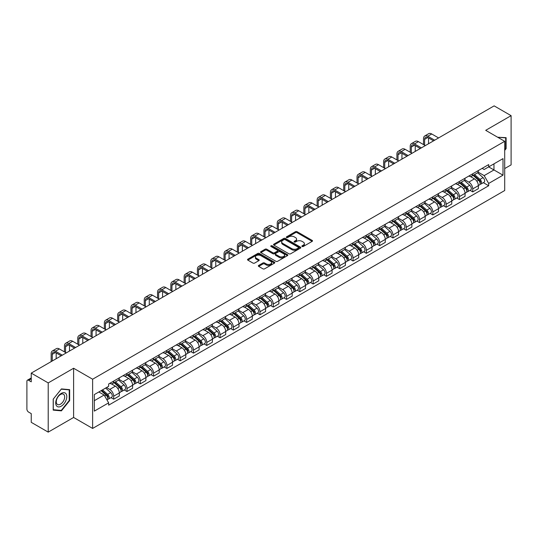 <?xml version="1.0" encoding="UTF-8"?>
<svg xmlns="http://www.w3.org/2000/svg" width="538" height="538" viewBox="0 0 538 538"><rect width="100%" height="100%" fill="white"/><g stroke="black" fill="none" stroke-linecap="round" stroke-linejoin="round"><path stroke-width="0.81" d="M302.1 246.498A0.827 0.477 0 0 0 303.271 246.498L312.161 241.367A1.184 0.686 0 0 0 312.511 240.883A1.184 0.686 0 0 0 312.161 240.399L297.097 231.703A1.184 0.686 0 0 0 295.429 231.703L286.539 236.834A0.827 0.477 0 0 0 286.297 237.171A0.827 0.477 0 0 0 286.539 237.514A0.827 0.477 0 0 0 287.709 237.514L288.859 236.848A3.786 2.186 0 0 1 294.212 236.848L295.47 237.574A3.786 2.186 0 0 1 296.579 239.121A3.786 2.186 0 0 1 295.47 240.661L294.32 241.327A0.827 0.477 0 0 0 294.078 241.67A0.827 0.477 0 0 0 294.32 242.006A0.827 0.477 0 0 0 295.49 242.006L296.64 241.34A3.786 2.186 0 0 1 301.993 241.34L303.25 242.066A3.786 2.186 0 0 1 304.36 243.613A3.786 2.186 0 0 1 303.25 245.16L302.1 245.819A0.827 0.477 0 0 0 301.858 246.162A0.827 0.477 0 0 0 302.1 246.498L302.1 245.819M258.691 265.422A1.184 0.686 0 0 0 258.348 265.906A1.184 0.686 0 0 0 258.691 266.391L262.921 268.825A1.184 0.686 0 0 0 264.595 268.825L274.467 263.129A1.184 0.686 0 0 0 274.81 262.645A1.184 0.686 0 0 0 274.467 262.161L259.403 253.465A1.184 0.686 0 0 0 257.729 253.465L247.857 259.168A1.184 0.686 0 0 0 247.514 259.652A1.184 0.686 0 0 0 247.857 260.13L252.961 263.082A1.184 0.686 0 0 0 254.635 263.082L258.859 260.641A1.184 0.686 0 0 0 259.208 260.157A1.184 0.686 0 0 0 258.859 259.672L256.33 258.213A3.167 1.829 0 0 1 255.402 256.922A3.167 1.829 0 0 1 257.359 255.234A3.167 1.829 0 0 1 260.809 255.631L270.722 261.354A3.167 1.829 0 0 1 271.65 262.645A3.167 1.829 0 0 1 269.693 264.333A3.167 1.829 0 0 1 266.243 263.936L264.595 262.981A1.184 0.686 0 0 0 262.921 262.981L258.691 265.422L258.691 266.391M92.623 379.223L73.612 368.248L48.212 382.915L31.244 373.116L494.133 105.872L511.1 115.663L485.7 130.331L504.705 141.306L92.623 379.223L92.623 428.436L504.705 190.526L504.705 141.306M288.94 253.801A1.184 0.686 0 0 0 290.614 253.801L300.486 248.105A1.184 0.686 0 0 0 300.836 247.621A1.184 0.686 0 0 0 300.486 247.137L285.429 238.442A1.184 0.686 0 0 0 283.755 238.442L273.882 244.144A1.184 0.686 0 0 0 273.533 244.629A1.184 0.686 0 0 0 273.882 245.106L288.94 253.801M271.327 246.68A0.827 0.477 0 0 1 272.167 246.794L272.167 245.812L287.48 254.649A1.184 0.686 0 0 1 287.823 255.133A1.184 0.686 0 0 1 287.48 255.617L277.601 261.313A1.184 0.686 0 0 1 275.933 261.313L260.869 252.618L260.869 251.656A1.184 0.686 0 0 0 260.52 252.14A1.184 0.686 0 0 0 260.869 252.618M260.869 251.656L265.093 249.215A1.184 0.686 0 0 1 266.767 249.215L272.874 252.739A1.184 0.686 0 0 0 274.548 252.739L277.352 251.125A1.184 0.686 0 0 0 277.702 250.641A1.184 0.686 0 0 0 277.352 250.157L270.991 246.485A0.827 0.477 0 0 1 270.749 246.148A0.827 0.477 0 0 1 271.26 245.705A0.827 0.477 0 0 1 272.167 245.812M48.212 382.915L48.212 432.128L31.244 422.337L31.244 413.621L28.608 412.095A2.414 1.392 -120 0 1 26.9 409.142L26.9 381.287A2.414 1.392 -120 0 1 27.398 380.184L31.244 377.965M504.705 168.576L511.1 164.884L511.1 115.663M48.212 432.128L73.612 417.461L92.623 428.436M31.244 373.116L31.244 381.832L28.608 380.305A2.414 1.392 -120 0 0 27.398 380.184M472.741 173.787A5.548 3.201 60 0 1 471.591 176.282L477.219 173.034A5.548 3.201 -120 0 0 478.363 170.539M464.751 179.759L468.82 182.106A5.548 3.201 60 0 1 472.741 188.899L478.363 185.65A5.548 3.201 -120 0 0 474.442 178.858L470.414 176.538M478.363 185.65L478.363 188.656L472.741 191.905L470.044 190.344M471.591 176.282A5.548 3.201 60 0 1 468.86 176.027M472.741 188.899L472.741 191.905M459.439 181.467A5.548 3.201 60 0 1 458.295 183.956L463.917 180.707A5.548 3.201 -120 0 0 465.067 178.219M456.742 198.024L459.439 199.578L465.067 196.33L465.067 193.33A5.548 3.201 -120 0 0 461.147 186.538L457.118 184.211M458.295 183.956A5.548 3.201 60 0 1 455.565 183.707M451.456 187.439L455.518 189.786A5.548 3.201 60 0 1 459.439 196.578L459.439 199.578M446.143 189.147A5.548 3.201 60 0 1 444.993 191.636L450.622 188.387A5.548 3.201 -120 0 0 451.765 185.899M443.446 205.698L446.143 207.258L451.765 204.01L451.765 201.01A5.548 3.201 -120 0 0 447.845 194.218L443.823 191.891M444.993 191.636A5.548 3.201 60 0 1 442.263 191.387M438.154 195.119L442.223 197.466A5.548 3.201 60 0 1 446.143 204.258L446.143 207.258M432.841 196.821A5.548 3.201 60 0 1 431.698 199.316L437.32 196.067A5.548 3.201 -120 0 0 438.47 193.572M430.144 213.378L432.841 214.938L438.47 211.69L438.47 208.683A5.548 3.201 -120 0 0 434.549 201.891L430.521 199.571M431.698 199.316A5.548 3.201 60 0 1 428.968 199.06M424.859 202.792L428.92 205.139A5.548 3.201 60 0 1 432.841 211.932L432.841 214.938M419.546 204.501A5.548 3.201 60 0 1 418.396 206.989L424.025 203.741A5.548 3.201 -120 0 0 425.175 201.252M416.849 221.057L419.546 222.611L425.175 219.363L425.175 216.363A5.548 3.201 -120 0 0 421.247 209.571L417.226 207.244M418.396 206.989A5.548 3.201 60 0 1 415.666 206.74M411.563 210.472L415.625 212.819A5.548 3.201 60 0 1 419.546 219.612L419.546 222.611M406.244 212.18A5.548 3.201 60 0 1 405.101 214.669L410.723 211.421A5.548 3.201 -120 0 0 411.873 208.932M403.547 228.731L406.244 230.291L411.873 227.043L411.873 224.043A5.548 3.201 -120 0 0 407.952 217.251L403.924 214.924M405.101 214.669A5.548 3.201 60 0 1 402.37 214.42M398.261 218.152L402.323 220.499A5.548 3.201 60 0 1 406.244 227.292L406.244 230.291M392.948 219.86A5.548 3.201 60 0 1 391.798 222.349L397.427 219.101A5.548 3.201 -120 0 0 398.577 216.612M390.252 236.411L392.948 237.971L398.577 234.723L398.577 231.717A5.548 3.201 -120 0 0 394.657 224.924L390.628 222.604M391.798 222.349A5.548 3.201 60 0 1 389.068 222.093M384.966 225.826L389.028 228.173A5.548 3.201 60 0 1 392.948 234.965L392.948 237.971M379.646 227.534A5.548 3.201 60 0 1 378.503 230.022L384.125 226.774A5.548 3.201 -120 0 0 385.275 224.285M376.95 244.091L379.653 245.644L385.275 242.396L385.275 239.397A5.548 3.201 -120 0 0 381.355 232.604L377.326 230.277M378.503 230.022A5.548 3.201 60 0 1 375.773 229.773M371.664 233.505L375.726 235.852A5.548 3.201 60 0 1 379.653 242.645L379.653 245.644M366.351 235.214A5.548 3.201 60 0 1 365.201 237.702L370.83 234.454A5.548 3.201 -120 0 0 371.98 231.965M363.654 251.771L366.351 253.324L371.98 250.076L371.98 247.076A5.548 3.201 -120 0 0 368.059 240.284L364.031 237.957M365.201 237.702A5.548 3.201 60 0 1 362.471 237.453M358.369 241.185L362.43 243.532A5.548 3.201 60 0 1 366.351 250.325L366.351 253.324M353.056 242.894A5.548 3.201 60 0 1 351.906 245.382L357.528 242.134A5.548 3.201 -120 0 0 358.678 239.645M350.352 259.444L353.056 261.004L358.678 257.756L358.678 254.75A5.548 3.201 -120 0 0 354.757 247.957L350.729 245.637M351.906 245.382A5.548 3.201 60 0 1 349.175 245.133M345.066 248.865L349.128 251.206A5.548 3.201 60 0 1 353.056 257.998L353.056 261.004M339.754 250.567A5.548 3.201 60 0 1 338.604 253.055L344.233 249.807A5.548 3.201 -120 0 0 345.383 247.319M337.057 267.124L339.754 268.677L345.383 265.429L345.383 262.43A5.548 3.201 -120 0 0 341.462 255.637L337.434 253.311M338.604 253.055A5.548 3.201 60 0 1 335.873 252.806M331.771 256.539L335.833 258.886A5.548 3.201 60 0 1 339.754 265.678L339.754 268.677M326.458 258.247A5.548 3.201 60 0 1 325.308 260.735L330.931 257.487A5.548 3.201 -120 0 0 332.081 254.999M323.762 274.804L326.458 276.357L332.081 273.109L332.081 270.11A5.548 3.201 -120 0 0 328.16 263.317L324.132 260.991M325.308 260.735A5.548 3.201 60 0 1 322.578 260.486M318.469 264.219L322.538 266.566A5.548 3.201 60 0 1 326.458 273.358L326.458 276.357M313.156 265.927A5.548 3.201 60 0 1 312.006 268.415L317.635 265.167A5.548 3.201 -120 0 0 318.785 262.678M310.46 282.477L313.156 284.037L318.785 280.789L318.785 277.783A5.548 3.201 -120 0 0 314.864 270.991L310.836 268.67M312.006 268.415A5.548 3.201 60 0 1 309.276 268.166M305.174 271.898L309.236 274.239A5.548 3.201 60 0 1 313.156 281.031L313.156 284.037M299.861 273.6A5.548 3.201 60 0 1 298.711 276.088L304.34 272.84A5.548 3.201 -120 0 0 305.483 270.352M297.164 290.157L299.861 291.71L305.483 288.462L305.483 285.463A5.548 3.201 -120 0 0 301.562 278.671L297.534 276.344M298.711 276.088A5.548 3.201 60 0 1 295.981 275.839M291.872 279.572L295.94 281.919A5.548 3.201 60 0 1 299.861 288.711L299.861 291.71M286.559 281.28A5.548 3.201 60 0 1 285.409 283.768L291.038 280.52A5.548 3.201 -120 0 0 292.188 278.032M283.862 297.837L286.559 299.39L292.188 296.142L292.188 293.143A5.548 3.201 -120 0 0 288.267 286.351L284.239 284.024M285.409 283.768A5.548 3.201 60 0 1 282.685 283.519M278.576 287.252L282.638 289.599A5.548 3.201 60 0 1 286.559 296.391L286.559 299.39M273.264 288.96A5.548 3.201 60 0 1 272.114 291.448L277.743 288.2A5.548 3.201 -120 0 0 278.886 285.712M270.567 305.51L273.264 307.07L278.886 303.822L278.886 300.816A5.548 3.201 -120 0 0 274.965 294.024L270.944 291.704M272.114 291.448A5.548 3.201 60 0 1 269.383 291.199M265.274 294.932L269.343 297.272A5.548 3.201 60 0 1 273.264 304.064L273.264 307.07M259.962 296.633A5.548 3.201 60 0 1 258.818 299.121L264.44 295.873A5.548 3.201 -120 0 0 265.59 293.385M257.265 313.19L259.962 314.75L265.59 311.502L265.59 308.496A5.548 3.201 -120 0 0 261.67 301.704L257.641 299.377M258.818 299.121A5.548 3.201 60 0 1 256.088 298.872M251.979 302.605L256.041 304.952A5.548 3.201 60 0 1 259.962 311.744L259.962 314.75M246.666 304.313A5.548 3.201 60 0 1 245.516 306.801L251.145 303.553A5.548 3.201 -120 0 0 252.288 301.065M243.97 320.87L246.666 322.423L252.288 319.175L252.288 316.176A5.548 3.201 -120 0 0 248.368 309.384L244.346 307.057M245.516 306.801A5.548 3.201 60 0 1 242.786 306.552M238.684 310.285L242.746 312.632A5.548 3.201 60 0 1 246.666 319.424L246.666 322.423M233.364 311.993A5.548 3.201 60 0 1 232.221 314.481L237.843 311.233A5.548 3.201 -120 0 0 238.993 308.745M230.667 328.543L233.364 330.103L238.993 326.855L238.993 323.849A5.548 3.201 -120 0 0 235.072 317.057L231.044 314.737M232.221 314.481A5.548 3.201 60 0 1 229.491 314.232M225.382 317.965L229.444 320.305A5.548 3.201 60 0 1 233.364 327.097L233.364 330.103M220.069 319.666A5.548 3.201 60 0 1 218.919 322.161L224.548 318.906A5.548 3.201 -120 0 0 225.698 316.418M217.372 336.223L220.069 337.783L225.698 334.535L225.698 331.529A5.548 3.201 -120 0 0 221.77 324.737L217.749 322.41M218.919 322.161A5.548 3.201 60 0 1 216.189 321.906M212.086 325.638L216.148 327.985A5.548 3.201 60 0 1 220.069 334.777L220.069 337.783M206.767 327.346A5.548 3.201 60 0 1 205.624 329.834L211.246 326.586A5.548 3.201 -120 0 0 212.396 324.098M204.07 343.903L206.767 345.457L212.396 342.208L212.396 339.209A5.548 3.201 -120 0 0 208.475 332.417L204.447 330.09M205.624 329.834A5.548 3.201 60 0 1 202.893 329.586M198.784 333.318L202.846 335.665A5.548 3.201 60 0 1 206.767 342.457L206.767 345.457M193.472 335.026A5.548 3.201 60 0 1 192.322 337.514L197.95 334.266A5.548 3.201 -120 0 0 199.1 331.778M190.775 351.576L193.472 353.136L199.1 349.888L199.1 346.882A5.548 3.201 -120 0 0 195.18 340.097L191.151 337.77M192.322 337.514A5.548 3.201 60 0 1 189.591 337.265M185.489 340.998L189.551 343.345A5.548 3.201 60 0 1 193.472 350.13L193.472 353.136M180.176 342.699A5.548 3.201 60 0 1 179.026 345.194L184.648 341.946A5.548 3.201 -120 0 0 185.798 339.451M177.473 359.256L180.176 360.816L185.798 357.568L185.798 354.562A5.548 3.201 -120 0 0 181.878 347.77L177.849 345.443M179.026 345.194A5.548 3.201 60 0 1 176.296 344.939M172.187 348.671L176.249 351.018A5.548 3.201 60 0 1 180.176 357.81L180.176 360.816M166.874 350.379A5.548 3.201 60 0 1 165.724 352.867L171.353 349.619A5.548 3.201 -120 0 0 172.503 347.131M164.177 366.936L166.874 368.49L172.503 365.241L172.503 362.242A5.548 3.201 -120 0 0 168.582 355.45L164.554 353.123M165.724 352.867A5.548 3.201 60 0 1 162.994 352.619M158.892 356.351L162.953 358.698A5.548 3.201 60 0 1 166.874 365.49L166.874 368.49M153.579 358.059A5.548 3.201 60 0 1 152.429 360.547L158.051 357.299A5.548 3.201 -120 0 0 159.201 354.811M150.875 374.609L153.579 376.17L159.201 372.921L159.201 369.922A5.548 3.201 -120 0 0 155.28 363.13L151.252 360.803M152.429 360.547A5.548 3.201 60 0 1 149.698 360.299M145.59 364.031L149.658 366.378A5.548 3.201 60 0 1 153.579 373.17L153.579 376.17M140.277 365.732A5.548 3.201 60 0 1 139.127 368.227L144.756 364.979A5.548 3.201 -120 0 0 145.906 362.484M137.58 382.289L140.277 383.85L145.906 380.601L145.906 377.595A5.548 3.201 -120 0 0 141.985 370.803L137.957 368.483M139.127 368.227A5.548 3.201 60 0 1 136.396 367.972M132.294 371.704L136.356 374.051A5.548 3.201 60 0 1 140.277 380.843L140.277 383.85M126.981 373.412A5.548 3.201 60 0 1 125.831 375.901L131.46 372.652A5.548 3.201 -120 0 0 132.604 370.164M124.285 389.969L126.981 391.523L132.604 388.275L132.604 385.275A5.548 3.201 -120 0 0 128.683 378.483L124.655 376.156M125.831 375.901A5.548 3.201 60 0 1 123.101 375.652M118.992 379.384L123.061 381.731A5.548 3.201 60 0 1 126.981 388.523L126.981 391.523M113.679 381.092A5.548 3.201 60 0 1 112.529 383.581L118.158 380.332A5.548 3.201 -120 0 0 119.308 377.844M110.983 397.643L113.679 399.203L119.308 395.955L119.308 392.955A5.548 3.201 -120 0 0 115.388 386.163L111.359 383.836M112.529 383.581A5.548 3.201 60 0 1 109.799 383.332M106.517 387.535L109.759 389.411A5.548 3.201 60 0 1 113.679 396.203L113.679 399.203M482.156 168.354L484.16 169.51L503.003 158.629L493.965 163.848L493.965 169.954L484.16 175.61L478.053 172.086M94.332 400.682L104.137 395.02L108.649 402.848L94.332 411.113L94.332 394.576L108.649 386.311L108.649 383.998L488.679 164.588L488.679 166.901L503.003 175.166L488.679 183.438L484.16 175.61M503.003 158.629L503.003 175.166M108.649 402.848L108.649 405.161L488.679 185.751L488.679 183.438M504.705 150.384L506.11 148.636L506.11 137.667L497.65 137.23M73.612 368.248L73.612 417.461M53.201 410.124L61.426 410.857L69.651 400.628L69.651 389.66L61.426 388.92L53.201 399.156L53.201 410.124M104.137 395.02L98.851 391.967M483.339 182.664L488.679 185.751M505.686 148.394L506.11 148.636M60.559 410.36L61.426 410.857M69.227 400.38L69.651 400.628M302.43 246.612L303.25 246.142A3.786 2.186 0 0 0 304.36 244.595L304.36 243.613M296.579 239.121L296.579 240.103A3.786 2.186 0 0 1 295.47 241.649L294.649 242.12M312.148 241.374L297.097 232.685A1.184 0.686 0 0 0 295.429 232.685L286.868 237.628M300.486 247.137L300.486 248.105L285.429 239.423A1.184 0.686 0 0 0 283.755 239.423L273.896 245.12M298.395 247.957A0.827 0.477 0 0 0 298.637 247.621A0.827 0.477 0 0 0 298.395 247.285L285.174 239.652A0.827 0.477 0 0 0 284.003 239.652L282.793 240.351A3.786 2.186 0 0 0 281.683 241.898A3.786 2.186 0 0 0 282.793 243.445L291.831 248.657A3.786 2.186 0 0 0 297.184 248.657L298.395 247.957L298.395 248.946A0.827 0.477 0 0 0 298.637 248.603L298.637 247.621M281.683 241.898L281.683 242.88A3.786 2.186 0 0 0 282.793 244.427L282.793 243.445M298.395 248.946L297.184 249.645A3.786 2.186 0 0 1 291.831 249.645L282.793 244.427M260.883 252.631L265.093 250.197L265.093 249.215M277.702 250.641L277.702 251.623A1.184 0.686 0 0 1 277.352 252.107L274.548 253.728A1.184 0.686 0 0 1 272.874 253.728L266.767 250.197A1.184 0.686 0 0 0 265.093 250.197M272.167 246.794L287.46 255.624M279.215 256.404A3.167 1.829 0 0 0 282.665 256.794A3.167 1.829 0 0 0 284.615 255.106A3.167 1.829 0 0 0 283.694 253.815L280.197 251.797A1.184 0.686 0 0 0 278.523 251.797L275.718 253.418A1.184 0.686 0 0 0 275.375 253.902A1.184 0.686 0 0 0 275.718 254.387L279.215 256.404L279.215 257.386A3.167 1.829 0 0 0 282.665 257.783A3.167 1.829 0 0 0 284.615 256.095L284.615 255.106M275.375 253.902L275.375 254.884A1.184 0.686 0 0 0 275.718 255.368L275.718 254.387M279.215 257.386L275.718 255.368M271.65 262.645L271.65 263.627A3.167 1.829 0 0 1 269.693 265.315A3.167 1.829 0 0 1 266.243 264.925L264.595 263.97A1.184 0.686 0 0 0 262.921 263.97L258.711 266.397M255.402 256.922L255.402 257.904A3.167 1.829 0 0 0 256.33 259.195L256.33 258.213M258.845 260.648L256.33 259.195M274.447 263.136L259.403 254.447A1.184 0.686 0 0 0 257.729 254.447L247.87 260.143M473.124 175.395L478.544 180.23A3.013 1.742 60 0 1 479.486 184.89L478.363 185.543M473.265 175.523L475.821 176.995M473.669 175.079L479.701 180.459A1.446 0.834 60 0 1 480.152 182.698A1.446 0.834 60 0 1 480.024 182.752M474.57 174.561L479.99 179.396A3.013 1.742 60 0 1 480.938 184.057A3.013 1.742 60 0 1 480.03 184.151M477.596 172.745L483.063 177.621A3.013 1.742 60 0 1 484.005 182.281L480.938 184.057M424.616 145.22L424.616 139.362A4.519 2.609 60 0 1 425.551 137.291A4.519 2.609 60 0 1 427.811 137.52L433.567 140.842M438.598 137.936L431.738 133.975A6.086 3.517 -120 0 0 428.692 133.673L424.771 135.939A6.086 3.517 -120 0 0 423.507 138.723L423.507 144.581M434.677 140.203L427.811 136.235A6.086 3.517 -120 0 0 424.771 135.939M428.537 143.74L428.537 137.936M459.822 183.075L465.242 187.91A3.013 1.742 60 0 1 466.19 192.57L465.067 193.216M459.97 183.202L462.519 184.675M460.373 182.759L466.399 188.139A1.446 0.834 60 0 1 466.856 190.371A1.446 0.834 60 0 1 466.722 190.425M461.274 182.234L466.695 187.069A3.013 1.742 60 0 1 467.636 191.73A3.013 1.742 60 0 1 466.728 191.831M464.294 180.425L469.761 185.301A3.013 1.742 60 0 1 470.71 189.961L467.636 191.73M446.527 190.748L451.947 195.583A3.013 1.742 60 0 1 452.895 200.244L451.765 200.896M446.668 190.876L449.223 192.348M447.071 190.432L453.104 195.819A1.446 0.834 60 0 1 453.554 198.051A1.446 0.834 60 0 1 453.426 198.105M447.979 189.914L453.393 194.749A3.013 1.742 60 0 1 454.341 199.41A3.013 1.742 60 0 1 453.433 199.504M450.999 188.098L456.466 192.974A3.013 1.742 60 0 1 457.408 197.641L454.341 199.41M433.231 198.428L438.645 203.263A3.013 1.742 60 0 1 439.593 207.924L438.47 208.576M433.372 198.556L435.921 200.028M433.776 198.112L439.802 203.492A1.446 0.834 60 0 1 440.259 205.731A1.446 0.834 60 0 1 440.124 205.785M434.677 197.594L440.097 202.429A3.013 1.742 60 0 1 441.046 207.09A3.013 1.742 60 0 1 440.131 207.184M437.697 195.778L443.164 200.654A3.013 1.742 60 0 1 444.112 205.314L441.046 207.09M497.663 137.244L505.686 137.889L505.686 148.515L504.705 149.739M505.162 137.587L505.686 137.889M66.053 393.823A7.835 4.526 120 0 0 58.481 395.854A7.835 4.526 120 0 0 56.456 405.76A7.835 4.526 120 0 0 64.022 403.735A7.835 4.526 120 0 0 66.053 393.823M64.109 394.825A5.931 3.423 120 0 0 63.444 394.206A5.931 3.423 120 0 0 57.922 396.977A5.931 3.423 120 0 0 56.846 403.863A5.931 3.423 120 0 0 57.512 404.482A5.931 3.423 120 0 0 63.033 401.711A5.931 3.423 120 0 0 64.109 394.825M61.251 410.42L53.282 409.707L53.282 399.082L61.251 389.169L69.227 389.875L69.227 400.507L61.251 410.42M68.696 389.573L69.227 389.875M411.321 152.9L411.321 147.042A4.519 2.609 60 0 1 412.256 144.971A4.519 2.609 60 0 1 414.516 145.193L420.272 148.515M425.302 145.616L418.436 141.649A6.086 3.517 -120 0 0 415.39 141.353L411.469 143.612A6.086 3.517 -120 0 0 410.212 146.403L410.212 152.261M421.375 147.876L414.516 143.915A6.086 3.517 -120 0 0 411.469 143.612M415.242 151.42L415.242 145.616M398.019 160.573L398.019 154.722A4.519 2.609 60 0 1 398.954 152.651A4.519 2.609 60 0 1 401.22 152.873L406.97 156.195M412 153.29L405.141 149.329A6.086 3.517 -120 0 0 402.094 149.026L398.174 151.292A6.086 3.517 -120 0 0 396.91 154.076L396.91 159.934M408.08 155.556L401.22 151.595A6.086 3.517 -120 0 0 398.174 151.292M401.94 159.1L401.94 153.29M384.724 168.253L384.724 162.395A4.519 2.609 60 0 1 385.659 160.324A4.519 2.609 60 0 1 387.918 160.553L393.675 163.875M398.705 160.97L391.839 157.009A6.086 3.517 -120 0 0 388.799 156.706L384.872 158.972A6.086 3.517 -120 0 0 383.614 161.756L383.614 167.614M394.778 163.236L387.918 159.268A6.086 3.517 -120 0 0 384.872 158.972M388.644 166.78L388.644 160.97M419.929 206.108L425.35 210.943A3.013 1.742 60 0 1 426.298 215.603L425.168 216.249M420.07 206.236L422.626 207.708M420.474 205.792L426.506 211.172A1.446 0.834 60 0 1 426.964 213.411A1.446 0.834 60 0 1 426.829 213.458M421.382 205.267L426.795 210.102A3.013 1.742 60 0 1 427.744 214.763A3.013 1.742 60 0 1 426.836 214.864M424.401 203.458L429.869 208.334A3.013 1.742 60 0 1 430.81 212.994L427.744 214.763M406.634 213.781L412.047 218.616A3.013 1.742 60 0 1 412.996 223.277L411.873 223.929M406.775 213.909L409.324 215.382M407.179 213.465L413.211 218.852A1.446 0.834 60 0 1 413.661 221.084A1.446 0.834 60 0 1 413.527 221.138M408.08 212.947L413.5 217.782A3.013 1.742 60 0 1 414.448 222.443A3.013 1.742 60 0 1 413.534 222.537M411.099 211.131L416.567 216.014A3.013 1.742 60 0 1 417.515 220.674L414.448 222.443M371.422 175.933L371.422 170.075A4.519 2.609 60 0 1 372.363 168.004A4.519 2.609 60 0 1 374.623 168.226L380.373 171.548M385.403 168.65L378.544 164.689A6.086 3.517 -120 0 0 375.497 164.386L371.576 166.645A6.086 3.517 -120 0 0 370.312 169.436L370.312 175.294M381.482 170.909L374.623 166.948A6.086 3.517 -120 0 0 371.576 166.645M375.342 174.453L375.342 168.65M358.126 183.606L358.126 177.755A4.519 2.609 60 0 1 359.061 175.684A4.519 2.609 60 0 1 361.321 175.906L367.077 179.228M372.108 176.323L365.241 172.362A6.086 3.517 -120 0 0 362.202 172.059L358.281 174.325A6.086 3.517 -120 0 0 357.017 177.11L357.017 182.967M368.187 178.589L361.321 174.628A6.086 3.517 -120 0 0 358.281 174.325M362.047 182.133L362.047 176.323M393.332 221.461L398.752 226.296A3.013 1.742 60 0 1 399.7 230.957L398.571 231.609M393.48 221.589L396.029 223.062M393.877 221.145L399.909 226.525A1.446 0.834 60 0 1 400.366 228.764A1.446 0.834 60 0 1 400.232 228.818M394.784 220.627L400.198 225.462A3.013 1.742 60 0 1 401.146 230.123A3.013 1.742 60 0 1 400.238 230.217M397.804 218.811L403.271 223.687A3.013 1.742 60 0 1 404.213 228.347L401.146 230.123M380.036 229.141L385.45 233.976A3.013 1.742 60 0 1 386.398 238.637L385.275 239.282M380.178 229.269L382.726 230.741M380.581 228.825L386.614 234.205A1.446 0.834 60 0 1 387.064 236.444A1.446 0.834 60 0 1 386.936 236.491M381.482 228.3L386.903 233.136A3.013 1.742 60 0 1 387.851 237.796A3.013 1.742 60 0 1 386.936 237.897M384.502 226.491L389.969 231.367A3.013 1.742 60 0 1 390.918 236.027L387.851 237.796M366.734 236.814L372.155 241.649A3.013 1.742 60 0 1 373.103 246.31L371.973 246.962M366.882 236.942L369.431 238.415M367.286 236.498L373.311 241.885A1.446 0.834 60 0 1 373.769 244.118A1.446 0.834 60 0 1 373.634 244.171M368.187 235.98L373.607 240.816A3.013 1.742 60 0 1 374.549 245.476A3.013 1.742 60 0 1 373.641 245.57M371.207 234.164L376.674 239.047A3.013 1.742 60 0 1 377.622 243.707L374.549 245.476M353.439 244.494L358.859 249.329A3.013 1.742 60 0 1 359.801 253.99L358.678 254.642M353.58 244.622L356.129 246.095M353.984 244.178L360.016 249.558A1.446 0.834 60 0 1 360.467 251.797A1.446 0.834 60 0 1 360.339 251.851M354.885 243.66L360.305 248.495A3.013 1.742 60 0 1 361.254 253.156A3.013 1.742 60 0 1 360.339 253.25M357.911 241.844L363.372 246.72A3.013 1.742 60 0 1 364.32 251.381L361.254 253.156M340.137 252.174L345.557 257.009A3.013 1.742 60 0 1 346.506 261.67L345.383 262.315M340.285 252.302L342.834 253.775M340.689 251.858L346.714 257.238A1.446 0.834 60 0 1 347.171 259.477A1.446 0.834 60 0 1 347.037 259.524M341.59 251.333L347.01 256.169A3.013 1.742 60 0 1 347.951 260.829A3.013 1.742 60 0 1 347.044 260.93M344.609 249.524L350.077 254.4A3.013 1.742 60 0 1 351.025 259.06L347.951 260.829M326.842 259.847L332.262 264.683A3.013 1.742 60 0 1 333.204 269.343L332.081 269.995M326.983 259.982L329.532 261.448M327.386 259.538L333.419 264.918A1.446 0.834 60 0 1 333.869 267.151A1.446 0.834 60 0 1 333.742 267.204M328.288 259.013L333.708 263.849A3.013 1.742 60 0 1 334.656 268.509A3.013 1.742 60 0 1 333.742 268.603M331.314 257.198L336.775 262.08A3.013 1.742 60 0 1 337.723 266.74L334.656 268.509M313.54 267.527L318.96 272.363A3.013 1.742 60 0 1 319.908 277.023L318.785 277.675M313.688 267.655L316.236 269.128M314.091 267.211L320.117 272.591A1.446 0.834 60 0 1 320.574 274.831A1.446 0.834 60 0 1 320.44 274.884M314.992 266.693L320.413 271.529A3.013 1.742 60 0 1 321.354 276.189A3.013 1.742 60 0 1 320.446 276.283M318.012 264.878L323.479 269.753A3.013 1.742 60 0 1 324.427 274.414L321.354 276.189M300.244 275.207L305.665 280.042A3.013 1.742 60 0 1 306.606 284.703L305.483 285.348M300.386 275.335L302.941 276.808M300.789 274.891L306.821 280.271A1.446 0.834 60 0 1 307.272 282.511A1.446 0.834 60 0 1 307.144 282.558M301.69 274.367L307.111 279.202A3.013 1.742 60 0 1 308.059 283.862A3.013 1.742 60 0 1 307.151 283.963M304.716 272.558L310.184 277.433A3.013 1.742 60 0 1 311.125 282.094L308.059 283.862M344.824 191.286L344.824 185.428A4.519 2.609 60 0 1 345.766 183.364A4.519 2.609 60 0 1 348.025 183.586L353.775 186.908M358.806 184.003L351.946 180.042A6.086 3.517 -120 0 0 348.9 179.739L344.979 182.005A6.086 3.517 -120 0 0 343.721 184.79L343.721 190.647M354.885 186.269L348.025 182.308A6.086 3.517 -120 0 0 344.979 182.005M348.745 189.813L348.745 184.003M331.529 198.966L331.529 193.108A4.519 2.609 60 0 1 332.464 191.037A4.519 2.609 60 0 1 334.723 191.259L340.48 194.581M345.51 191.683L338.644 187.722A6.086 3.517 -120 0 0 335.604 187.419L331.684 189.679A6.086 3.517 -120 0 0 330.419 192.469L330.419 198.327M341.59 193.942L334.723 189.981A6.086 3.517 -120 0 0 331.684 189.679M335.45 197.486L335.45 191.683M318.227 206.639L318.227 200.788A4.519 2.609 60 0 1 319.168 198.717A4.519 2.609 60 0 1 321.428 198.939L327.178 202.261M332.208 199.356L325.349 195.395A6.086 3.517 -120 0 0 322.302 195.092L318.382 197.359A6.086 3.517 -120 0 0 317.124 200.143L317.124 206M328.288 201.622L321.428 197.661A6.086 3.517 -120 0 0 318.382 197.359M322.154 205.166L322.154 199.356M304.932 214.319L304.932 208.462A4.519 2.609 60 0 1 305.866 206.397A4.519 2.609 60 0 1 308.126 206.619L313.883 209.941M318.913 207.036L312.047 203.075A6.086 3.517 -120 0 0 309.007 202.772L305.086 205.039A6.086 3.517 -120 0 0 303.822 207.823L303.822 213.68M314.992 209.302L308.126 205.341A6.086 3.517 -120 0 0 305.086 205.039M308.852 212.846L308.852 207.036M291.63 221.999L291.63 216.141A4.519 2.609 60 0 1 292.571 214.07A4.519 2.609 60 0 1 294.831 214.299L300.581 217.614M305.611 214.716L298.751 210.755A6.086 3.517 -120 0 0 295.705 210.452L291.784 212.712A6.086 3.517 -120 0 0 290.527 215.503L290.527 221.36M301.69 216.975L294.831 213.014A6.086 3.517 -120 0 0 291.784 212.712M295.557 220.519L295.557 214.716M278.334 229.679L278.334 223.821A4.519 2.609 60 0 1 279.269 221.75A4.519 2.609 60 0 1 281.529 221.972L287.285 225.294M292.316 222.389L285.449 218.428A6.086 3.517 -120 0 0 282.41 218.125L278.489 220.392A6.086 3.517 -120 0 0 277.225 223.183L277.225 229.033M288.395 224.655L281.529 220.694A6.086 3.517 -120 0 0 278.489 220.392M282.255 228.199L282.255 222.389M265.039 237.352L265.039 231.495A4.519 2.609 60 0 1 265.974 229.43A4.519 2.609 60 0 1 268.233 229.652L273.99 232.974M279.014 230.069L272.154 226.108A6.086 3.517 -120 0 0 269.108 225.805L265.187 228.072A6.086 3.517 -120 0 0 263.929 230.856L263.929 236.713M275.093 232.335L268.233 228.374A6.086 3.517 -120 0 0 265.187 228.072M268.96 235.879L268.96 230.069M251.737 245.032L251.737 239.175A4.519 2.609 60 0 1 252.672 237.103A4.519 2.609 60 0 1 254.931 237.332L260.688 240.654M265.718 237.749L258.859 233.788A6.086 3.517 -120 0 0 255.812 233.485L251.892 235.745A6.086 3.517 -120 0 0 250.627 238.536L250.627 244.393M261.798 240.009L254.931 236.047A6.086 3.517 -120 0 0 251.892 235.745M255.658 243.553L255.658 237.749M286.942 282.887L292.363 287.722A3.013 1.742 60 0 1 293.311 292.383L292.188 293.028M287.09 283.015L289.639 284.488M287.494 282.571L293.519 287.951A1.446 0.834 60 0 1 293.977 290.184A1.446 0.834 60 0 1 293.842 290.238M288.395 282.046L293.815 286.882A3.013 1.742 60 0 1 294.757 291.542A3.013 1.742 60 0 1 293.849 291.643M291.414 280.231L296.882 285.113A3.013 1.742 60 0 1 297.83 289.774L294.757 291.542M273.647 290.56L279.067 295.396A3.013 1.742 60 0 1 280.009 300.056L278.886 300.708M273.788 290.688L276.344 292.161M274.192 290.244L280.224 295.624A1.446 0.834 60 0 1 280.675 297.864A1.446 0.834 60 0 1 280.547 297.918M275.093 289.726L280.513 294.562A3.013 1.742 60 0 1 281.461 299.222A3.013 1.742 60 0 1 280.554 299.316M278.119 287.911L283.587 292.786A3.013 1.742 60 0 1 284.528 297.447L281.461 299.222M260.352 298.24L265.765 303.076A3.013 1.742 60 0 1 266.714 307.736L265.59 308.382M260.493 298.368L263.042 299.841M260.896 297.924L266.922 303.304A1.446 0.834 60 0 1 267.379 305.544A1.446 0.834 60 0 1 267.245 305.591M261.798 297.4L267.218 302.235A3.013 1.742 60 0 1 268.159 306.895A3.013 1.742 60 0 1 267.251 306.996M264.817 295.591L270.284 300.466A3.013 1.742 60 0 1 271.233 305.127L268.159 306.895M247.05 305.92L252.47 310.756A3.013 1.742 60 0 1 253.418 315.416L252.288 316.062M247.191 306.048L249.746 307.521M247.594 305.604L253.627 310.984A1.446 0.834 60 0 1 254.084 313.217A1.446 0.834 60 0 1 253.949 313.271M248.502 305.08L253.916 309.915A3.013 1.742 60 0 1 254.864 314.575A3.013 1.742 60 0 1 253.956 314.676M251.522 303.264L256.989 308.146A3.013 1.742 60 0 1 257.931 312.807L254.864 314.575M233.754 313.593L239.168 318.429A3.013 1.742 60 0 1 240.116 323.089L238.993 323.741M233.895 313.721L236.444 315.194M234.299 313.277L240.331 318.657A1.446 0.834 60 0 1 240.782 320.897A1.446 0.834 60 0 1 240.647 320.951M235.2 312.76L240.62 317.595A3.013 1.742 60 0 1 241.569 322.255A3.013 1.742 60 0 1 240.654 322.349M238.22 310.944L243.687 315.819A3.013 1.742 60 0 1 244.635 320.48L241.569 322.255M220.452 321.273L225.873 326.109A3.013 1.742 60 0 1 226.821 330.769L225.691 331.415M220.593 321.401L223.149 322.874M220.997 320.957L227.029 326.337A1.446 0.834 60 0 1 227.487 328.577A1.446 0.834 60 0 1 227.352 328.624M221.905 320.433L227.318 325.275A3.013 1.742 60 0 1 228.267 329.935A3.013 1.742 60 0 1 227.359 330.029M224.924 318.624L230.392 323.499A3.013 1.742 60 0 1 231.333 328.16L228.267 329.935M207.157 328.953L212.571 333.789A3.013 1.742 60 0 1 213.519 338.449L212.396 339.095M207.298 329.081L209.847 330.554M207.702 328.637L213.734 334.017A1.446 0.834 60 0 1 214.185 336.25A1.446 0.834 60 0 1 214.05 336.304M208.603 328.113L214.023 332.948A3.013 1.742 60 0 1 214.971 337.608A3.013 1.742 60 0 1 214.057 337.709M211.622 326.297L217.09 331.179A3.013 1.742 60 0 1 218.038 335.84L214.971 337.608M193.855 336.627L199.275 341.462A3.013 1.742 60 0 1 200.223 346.122L199.094 346.775M194.003 336.754L196.552 338.227M194.4 336.311L200.432 341.691A1.446 0.834 60 0 1 200.889 343.93A1.446 0.834 60 0 1 200.755 343.984M195.307 335.793L200.721 340.628A3.013 1.742 60 0 1 201.669 345.288A3.013 1.742 60 0 1 200.761 345.383M198.327 333.977L203.794 338.853A3.013 1.742 60 0 1 204.743 343.513L201.669 345.288M180.56 344.307L185.98 349.142A3.013 1.742 60 0 1 186.921 353.802L185.798 354.455M180.701 344.434L183.25 345.907M181.104 343.99L187.137 349.37A1.446 0.834 60 0 1 187.587 351.61A1.446 0.834 60 0 1 187.459 351.664M182.005 343.473L187.426 348.308A3.013 1.742 60 0 1 188.374 352.968A3.013 1.742 60 0 1 187.459 353.062M185.032 341.657L190.492 346.533A3.013 1.742 60 0 1 191.441 351.193L188.374 352.968M167.257 351.986L172.678 356.822A3.013 1.742 60 0 1 173.626 361.482L172.503 362.128M167.405 352.114L169.954 353.587M167.809 351.67L173.835 357.05A1.446 0.834 60 0 1 174.292 359.283A1.446 0.834 60 0 1 174.157 359.337M168.71 351.146L174.13 355.981A3.013 1.742 60 0 1 175.072 360.642A3.013 1.742 60 0 1 174.164 360.742M171.73 349.33L177.197 354.212A3.013 1.742 60 0 1 178.145 358.873L175.072 360.642M153.962 359.66L159.382 364.495A3.013 1.742 60 0 1 160.324 369.155L159.201 369.808M154.103 359.787L156.652 361.26M154.507 359.344L160.539 364.724A1.446 0.834 60 0 1 160.99 366.963A1.446 0.834 60 0 1 160.862 367.017M155.408 358.826L160.828 363.661A3.013 1.742 60 0 1 161.777 368.322A3.013 1.742 60 0 1 160.862 368.416M158.434 357.01L163.895 361.886A3.013 1.742 60 0 1 164.843 366.546L161.777 368.322M140.66 367.34L146.08 372.175A3.013 1.742 60 0 1 147.029 376.835L145.906 377.488M140.808 367.467L143.357 368.94M141.212 367.024L147.237 372.404A1.446 0.834 60 0 1 147.694 374.643A1.446 0.834 60 0 1 147.56 374.697M142.113 366.506L147.533 371.341A3.013 1.742 60 0 1 148.475 376.001A3.013 1.742 60 0 1 147.567 376.096M145.132 364.69L150.6 369.566A3.013 1.742 60 0 1 151.548 374.226L148.475 376.001M127.365 375.02L132.785 379.855A3.013 1.742 60 0 1 133.727 384.515L132.604 385.161M127.506 375.147L130.061 376.62M127.909 374.704L133.942 380.084A1.446 0.834 60 0 1 134.392 382.316A1.446 0.834 60 0 1 134.265 382.37M128.811 374.179L134.231 379.014A3.013 1.742 60 0 1 135.179 383.675A3.013 1.742 60 0 1 134.265 383.776M131.837 372.363L137.298 377.246A3.013 1.742 60 0 1 138.246 381.906L135.179 383.675M114.063 382.693L119.483 387.528A3.013 1.742 60 0 1 120.431 392.189L119.308 392.841M114.211 382.821L116.759 384.293M114.614 382.377L120.64 387.757A1.446 0.834 60 0 1 121.097 389.996A1.446 0.834 60 0 1 120.963 390.05M115.515 381.859L120.936 386.694A3.013 1.742 60 0 1 121.877 391.355A3.013 1.742 60 0 1 120.969 391.449M118.535 380.043L124.002 384.919A3.013 1.742 60 0 1 124.951 389.579L121.877 391.355M101.097 390.669L106.188 395.208A3.013 1.742 60 0 1 107.129 399.868L106.981 399.956M101.151 390.642L103.464 391.973M101.642 390.353L107.344 395.437A1.446 0.834 60 0 1 107.795 397.676A1.446 0.834 60 0 1 107.667 397.73M102.55 389.835L107.634 394.374A3.013 1.742 60 0 1 108.582 399.035A3.013 1.742 60 0 1 107.674 399.129M105.616 388.059L110.707 392.599A3.013 1.742 60 0 1 111.648 397.259L108.582 399.035M238.442 252.712L238.442 246.855A4.519 2.609 60 0 1 239.376 244.783A4.519 2.609 60 0 1 241.636 245.005L247.393 248.327M252.416 245.422L245.557 241.461A6.086 3.517 -120 0 0 242.51 241.159L238.59 243.425A6.086 3.517 -120 0 0 237.332 246.216L237.332 252.066M248.495 247.688L241.636 243.727A6.086 3.517 -120 0 0 238.59 243.425M242.362 251.233L242.362 245.422M225.14 260.385L225.14 254.528A4.519 2.609 60 0 1 226.074 252.463A4.519 2.609 60 0 1 228.341 252.685L234.091 256.007M239.121 253.102L232.261 249.141A6.086 3.517 -120 0 0 229.215 248.838L225.294 251.105A6.086 3.517 -120 0 0 224.03 253.889L224.03 259.746M235.2 255.368L228.341 251.407A6.086 3.517 -120 0 0 225.294 251.105M229.06 258.913L229.06 253.102M211.844 268.065L211.844 262.208A4.519 2.609 60 0 1 212.779 260.136A4.519 2.609 60 0 1 215.039 260.365L220.795 263.687M225.826 260.782L218.959 256.821A6.086 3.517 -120 0 0 215.92 256.518L211.992 258.778A6.086 3.517 -120 0 0 210.735 261.569L210.735 267.426M221.898 263.042L215.039 259.081A6.086 3.517 -120 0 0 211.992 258.778M215.765 266.586L215.765 260.782M198.542 275.745L198.542 269.888A4.519 2.609 60 0 1 199.477 267.816A4.519 2.609 60 0 1 201.743 268.038L207.493 271.36M212.523 268.455L205.664 264.494A6.086 3.517 -120 0 0 202.618 264.198L198.697 266.458A6.086 3.517 -120 0 0 197.433 269.249L197.433 275.1M208.603 270.722L201.743 266.761A6.086 3.517 -120 0 0 198.697 266.458M202.463 274.266L202.463 268.455M185.247 283.418L185.247 277.561A4.519 2.609 60 0 1 186.182 275.496A4.519 2.609 60 0 1 188.441 275.718L194.198 279.04M199.228 276.135L192.362 272.174A6.086 3.517 -120 0 0 189.322 271.872L185.395 274.138A6.086 3.517 -120 0 0 184.137 276.922L184.137 282.78M195.307 278.402L188.441 274.441A6.086 3.517 -120 0 0 185.395 274.138M189.168 281.946L189.168 276.135M171.945 291.098L171.945 285.241A4.519 2.609 60 0 1 172.886 283.17A4.519 2.609 60 0 1 175.146 283.398L180.896 286.72M185.926 283.815L179.067 279.854A6.086 3.517 -120 0 0 176.02 279.552L172.099 281.818A6.086 3.517 -120 0 0 170.842 284.602L170.842 290.459M182.005 286.075L175.146 282.114A6.086 3.517 -120 0 0 172.099 281.818M175.865 289.619L175.865 283.815M158.649 298.778L158.649 292.921A4.519 2.609 60 0 1 159.584 290.85A4.519 2.609 60 0 1 161.844 291.071L167.6 294.394M172.631 291.488L165.765 287.527A6.086 3.517 -120 0 0 162.725 287.231L158.804 289.491A6.086 3.517 -120 0 0 157.54 292.282L157.54 298.139M168.71 293.755L161.844 289.794A6.086 3.517 -120 0 0 158.804 289.491M162.57 297.299L162.57 291.495M145.347 306.452L145.347 300.594A4.519 2.609 60 0 1 146.289 298.529A4.519 2.609 60 0 1 148.549 298.751L154.298 302.074M159.329 299.168L152.469 295.207A6.086 3.517 -120 0 0 149.423 294.905L145.502 297.171A6.086 3.517 -120 0 0 144.245 299.955L144.245 305.813M155.408 301.435L148.549 297.474A6.086 3.517 -120 0 0 145.502 297.171M149.268 304.979L149.268 299.168M132.052 314.131L132.052 308.274A4.519 2.609 60 0 1 132.987 306.203A4.519 2.609 60 0 1 135.246 306.431L141.003 309.754M146.033 306.848L139.167 302.887A6.086 3.517 -120 0 0 136.127 302.585L132.207 304.851A6.086 3.517 -120 0 0 130.942 307.635L130.942 313.493M142.113 309.115L135.246 305.147A6.086 3.517 -120 0 0 132.207 304.851M135.973 312.652L135.973 306.848M118.75 321.811L118.75 315.954A4.519 2.609 60 0 1 119.692 313.883A4.519 2.609 60 0 1 121.951 314.105L127.701 317.427M132.731 314.528L125.872 310.56A6.086 3.517 -120 0 0 122.825 310.265L118.905 312.524A6.086 3.517 -120 0 0 117.647 315.315L117.647 321.173M128.811 316.788L121.951 312.827A6.086 3.517 -120 0 0 118.905 312.524M122.677 320.332L122.677 314.528M105.455 329.485L105.455 323.627A4.519 2.609 60 0 1 106.389 321.563A4.519 2.609 60 0 1 108.649 321.785L114.406 325.107M119.436 322.201L112.57 318.24A6.086 3.517 -120 0 0 109.53 317.938L105.609 320.204A6.086 3.517 -120 0 0 104.345 322.988L104.345 328.846M115.515 324.468L108.649 320.507A6.086 3.517 -120 0 0 105.609 320.204M109.375 328.012L109.375 322.201M92.159 337.165L92.159 331.307A4.519 2.609 60 0 1 93.094 329.236A4.519 2.609 60 0 1 95.354 329.464L101.104 332.787M106.134 329.881L99.274 325.92A6.086 3.517 -120 0 0 96.228 325.618L92.307 327.884A6.086 3.517 -120 0 0 91.05 330.668L91.05 336.526M102.213 332.148L95.354 328.18A6.086 3.517 -120 0 0 92.307 327.884M96.08 335.685L96.08 329.881M78.857 344.845L78.857 338.987A4.519 2.609 60 0 1 79.792 336.916A4.519 2.609 60 0 1 82.052 337.138L87.808 340.46M92.839 337.561L85.979 333.594A6.086 3.517 -120 0 0 82.933 333.298L79.012 335.557A6.086 3.517 -120 0 0 77.748 338.348L77.748 344.206M88.918 339.821L82.052 335.86A6.086 3.517 -120 0 0 79.012 335.557M82.778 343.365L82.778 337.561M65.562 352.518L65.562 346.667A4.519 2.609 60 0 1 66.497 344.596A4.519 2.609 60 0 1 68.756 344.818L74.513 348.14M79.537 345.235L72.677 341.274A6.086 3.517 -120 0 0 69.631 340.971L65.71 343.237A6.086 3.517 -120 0 0 64.452 346.021L64.452 351.879M75.616 347.501L68.756 343.54A6.086 3.517 -120 0 0 65.71 343.237M69.483 351.045L69.483 345.235M52.26 360.985L52.26 354.34A4.519 2.609 60 0 1 53.195 352.269A4.519 2.609 60 0 1 55.454 352.498L61.211 355.82M66.241 352.915L59.382 348.954A6.086 3.517 -120 0 0 56.335 348.651L52.415 350.917A6.086 3.517 -120 0 0 51.15 353.701L51.15 361.623M62.321 355.181L55.454 351.213A6.086 3.517 -120 0 0 52.415 350.917M56.181 358.718L56.181 352.915M126.981 388.523L132.604 385.275M140.277 380.843L145.906 377.595M153.579 373.17L159.201 369.922M166.874 365.49L172.503 362.242M180.176 357.81L185.798 354.562M193.472 350.13L199.1 346.882M206.767 342.457L212.396 339.209M220.069 334.777L225.698 331.529M233.364 327.097L238.993 323.849M246.666 319.424L252.288 316.176M259.962 311.744L265.59 308.496M273.264 304.064L278.886 300.816M286.559 296.391L292.188 293.143M299.861 288.711L305.483 285.463M313.156 281.031L318.785 277.783M326.458 273.358L332.081 270.11M339.754 265.678L345.383 262.43M353.056 257.998L358.678 254.75M366.351 250.325L371.98 247.076M379.653 242.645L385.275 239.397M392.948 234.965L398.577 231.717M406.244 227.292L411.873 224.043M419.546 219.612L425.175 216.363M432.841 211.932L438.47 208.683M446.143 204.258L451.765 201.01M459.439 196.578L465.067 193.33M113.679 396.203L119.308 392.955M109.759 389.411L115.388 386.163M123.061 381.731L128.683 378.483M136.356 374.051L141.985 370.803M149.658 366.378L155.28 363.13M162.953 358.698L168.582 355.45M176.249 351.018L181.878 347.77M189.551 343.345L195.18 340.097M202.846 335.665L208.475 332.417M216.148 327.985L221.77 324.737M229.444 320.305L235.072 317.057M242.746 312.632L248.368 309.384M256.041 304.952L261.67 301.704M269.343 297.272L274.965 294.024M282.638 289.599L288.267 286.351M295.94 281.919L301.562 278.671M309.236 274.239L314.864 270.991M322.538 266.566L328.16 263.317M335.833 258.886L341.462 255.637M349.128 251.206L354.757 247.957M362.43 243.532L368.059 240.284M375.726 235.852L381.355 232.604M389.028 228.173L394.657 224.924M402.323 220.499L407.952 217.251M415.625 212.819L421.247 209.571M428.92 205.139L434.549 201.891M442.223 197.466L447.845 194.218M455.518 189.786L461.147 186.538M468.82 182.106L474.442 178.858M31.244 378.779L28.608 380.305M303.25 246.142L303.25 245.16M294.32 242.006L294.32 241.327M295.47 241.649L295.47 240.661M286.539 237.514L286.539 236.834M295.429 232.685L295.429 231.703M297.097 232.685L297.097 231.703M312.161 241.367L312.161 240.399M273.882 245.106L273.882 244.144M283.755 239.423L283.755 238.442M285.429 239.423L285.429 238.442M291.831 249.645L291.831 248.657M297.184 249.645L297.184 248.657M266.767 250.197L266.767 249.215M272.874 253.728L272.874 252.739M274.548 253.728L274.548 252.739M277.352 252.107L277.352 251.125M287.48 255.617L287.48 254.649M262.921 263.97L262.921 262.981M264.595 263.97L264.595 262.981M266.243 264.925L266.243 263.936M258.859 260.641L258.859 259.672M247.857 260.13L247.857 259.168M257.729 254.447L257.729 253.465M259.403 254.447L259.403 253.465M274.467 263.129L274.467 262.161M478.544 180.23L476.85 181.205M480.454 182.032L479.909 182.348M483.063 177.621L479.99 179.396M427.811 136.235L431.738 133.975M424.616 139.362L427.811 137.52M465.242 187.91L463.554 188.885M467.152 189.712L466.614 190.028M469.761 185.301L466.695 187.069M451.947 195.583L450.259 196.558M453.857 197.392L453.312 197.702M456.466 192.974L453.393 194.749M438.645 203.263L436.957 204.238M440.561 205.065L440.017 205.381M443.164 200.654L440.097 202.429M414.516 143.915L418.436 141.649M411.321 147.042L414.516 145.193M401.22 151.595L405.141 149.329M398.019 154.722L401.22 152.873M387.918 159.268L391.839 157.009M384.724 162.395L387.918 160.553M425.35 210.943L423.662 211.918M427.259 212.745L426.715 213.061M429.869 208.334L426.795 210.102M412.047 218.616L410.36 219.591M413.964 220.425L413.419 220.735M416.567 216.014L413.5 217.782M374.623 166.948L378.544 164.689M371.422 170.075L374.623 168.226M361.321 174.628L365.241 172.362M358.126 177.755L361.321 175.906M398.752 226.296L397.064 227.271M400.662 228.099L400.117 228.415M403.271 223.687L400.198 225.462M385.45 233.976L383.762 234.951M387.367 235.779L386.822 236.095M389.969 231.367L386.903 233.136M372.155 241.649L370.467 242.631M374.065 243.458L373.52 243.768M376.674 239.047L373.607 240.816M358.859 249.329L357.165 250.304M360.769 251.132L360.225 251.448M363.372 246.72L360.305 248.495M345.557 257.009L343.869 257.984M347.467 258.812L346.929 259.128M350.077 254.4L347.01 256.169M332.262 264.683L330.567 265.664M334.172 266.492L333.627 266.801M336.775 262.08L333.708 263.849M318.96 272.363L317.272 273.338M320.87 274.165L320.332 274.481M323.479 269.753L320.413 271.529M305.665 280.042L303.97 281.018M307.575 281.845L307.03 282.161M310.184 277.433L307.111 279.202M348.025 182.308L351.946 180.042M344.824 185.428L348.025 183.586M334.723 189.981L338.644 187.722M331.529 193.108L334.723 191.259M321.428 197.661L325.349 195.395M318.227 200.788L321.428 198.939M308.126 205.341L312.047 203.075M304.932 208.462L308.126 206.619M294.831 213.014L298.751 210.755M291.63 216.141L294.831 214.299M281.529 220.694L285.449 218.428M278.334 223.821L281.529 221.972M268.233 228.374L272.154 226.108M265.039 231.495L268.233 229.652M254.931 236.047L258.859 233.788M251.737 239.175L254.931 237.332M292.363 287.722L290.675 288.698M294.273 289.525L293.735 289.834M296.882 285.113L293.815 286.882M279.067 295.396L277.379 296.371M280.977 297.198L280.433 297.514M283.587 292.786L280.513 294.562M265.765 303.076L264.077 304.051M267.682 304.878L267.137 305.194M270.284 300.466L267.218 302.235M252.47 310.756L250.782 311.731M254.38 312.558L253.835 312.867M256.989 308.146L253.916 309.915M239.168 318.429L237.48 319.404M241.085 320.238L240.54 320.547M243.687 315.819L240.62 317.595M225.873 326.109L224.185 327.084M227.782 327.911L227.238 328.227M230.392 323.499L227.318 325.275M212.571 333.789L210.883 334.764M214.487 335.591L213.942 335.907M217.09 331.179L214.023 332.948M199.275 341.462L197.587 342.437M201.185 343.271L200.64 343.58M203.794 338.853L200.721 340.628M185.98 349.142L184.285 350.117M187.89 350.944L187.345 351.26M190.492 346.533L187.426 348.308M172.678 356.822L170.99 357.797M174.588 358.624L174.05 358.94M177.197 354.212L174.13 355.981M159.382 364.495L157.688 365.47M161.292 366.304L160.748 366.613M163.895 361.886L160.828 363.661M146.08 372.175L144.392 373.15M147.99 373.977L147.452 374.293M150.6 369.566L147.533 371.341M132.785 379.855L131.09 380.83M134.695 381.657L134.15 381.973M137.298 377.246L134.231 379.014M119.483 387.528L117.795 388.503M121.393 389.337L120.855 389.647M124.002 384.919L120.936 386.694M106.188 395.208L104.728 396.049M108.098 397.01L107.553 397.326M110.707 392.599L107.634 394.374M241.636 243.727L245.557 241.461M238.442 246.855L241.636 245.005M228.341 251.407L232.261 249.141M225.14 254.528L228.341 252.685M215.039 259.081L218.959 256.821M211.844 262.208L215.039 260.365M201.743 266.761L205.664 264.494M198.542 269.888L201.743 268.038M188.441 274.441L192.362 272.174M185.247 277.561L188.441 275.718M175.146 282.114L179.067 279.854M171.945 285.241L175.146 283.398M161.844 289.794L165.765 287.527M158.649 292.921L161.844 291.071M148.549 297.474L152.469 295.207M145.347 300.594L148.549 298.751M135.246 305.147L139.167 302.887M132.052 308.274L135.246 306.431M121.951 312.827L125.872 310.56M118.75 315.954L121.951 314.105M108.649 320.507L112.57 318.24M105.455 323.627L108.649 321.785M95.354 328.18L99.274 325.92M92.159 331.307L95.354 329.464M82.052 335.86L85.979 333.594M78.857 338.987L82.052 337.138M68.756 343.54L72.677 341.274M65.562 346.667L68.756 344.818M55.454 351.213L59.382 348.954M52.26 354.34L55.454 352.498"/></g></svg>
